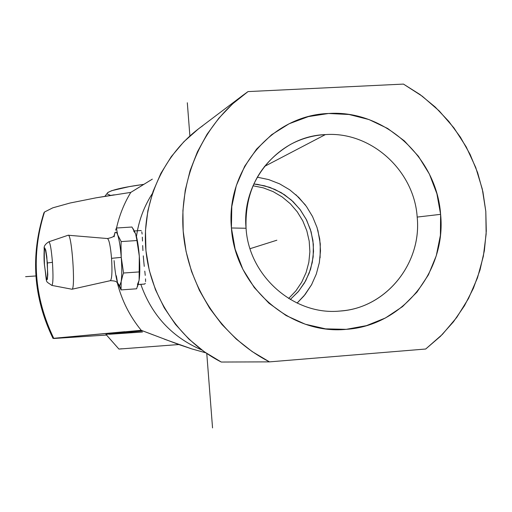 <?xml version="1.0" encoding="UTF-8"?>
<svg xmlns="http://www.w3.org/2000/svg" width="512" height="512" viewBox="0 0 512 512"><rect width="100%" height="100%" fill="white"/><g stroke="black" fill="none" stroke-linecap="round" stroke-linejoin="round"><path stroke-width="0.77" d="M105.926 334.368L142.854 330.925L105.926 334.368L118.906 349.062L178.842 344.544L118.906 349.062M107.398 192.96C110.714 190.138 122.893 187.264 143.923 184.333L129.299 186.618L111.782 190.65L107.904 192.454L104.883 196.32M116.333 275.782L117.581 282.867L121.056 289.914L119.635 285.837L121.056 289.914L121.171 281.702L119.635 285.837L117.581 282.867L119.635 285.837L121.184 281.606C121.952 275.763 121.978 267.686 121.254 257.363L111.552 258.33C112.346 271.334 111.962 278.778 110.4 280.659L71.91 289.261M44.454 264.87L44.422 264.845C44 261.043 43.93 255.738 44.211 248.928C43.654 246.445 45.203 244.064 48.858 241.786L48.832 241.792C50.157 242.509 51.36 249.35 52.442 262.317L47.379 262.97C44.883 243.066 43.91 243.686 44.448 264.813L44.051 253.318L44.73 247.917L45.741 250.022L46.816 256.87L47.776 274.624L47.334 279.43L46.758 279.738L46.419 278.976L44.448 264.813C46.912 284.742 47.891 284.128 47.379 262.97L52.442 262.317C53.286 275.782 53.126 283.469 51.962 285.382L51.789 285.395M144.698 284.045L138.138 284.518L144.698 284.045L145.306 283.296L144.698 284.045M145.574 281.555L145.53 278.867L145.574 281.555M145.242 275.373L144.787 271.142L145.242 275.373M144.262 266.368L143.738 261.21L144.262 266.368M143.283 255.859L143.738 261.21L143.283 255.859M142.682 245.549L142.931 250.573L142.682 245.549M142.336 237.139L142.502 241.03L142.336 237.139M141.805 231.898L142.125 234.067L141.805 231.898M140.851 230.534L141.312 230.733L140.851 230.534M136.448 236.627C138.618 221.018 143.917 206.662 152.339 193.581C145.011 204.941 140.032 217.338 137.408 230.758M140.819 284.339C151.75 315.392 172.09 337.274 201.83 349.984C172.128 337.293 151.802 315.443 140.851 284.448M133.037 228.653L134.669 231.565M417.184 217.075C414.182 170.458 370.95 131.238 325.37 134.598C279.68 135.981 241.331 180.518 246.061 228.256L231.411 227.981C225.773 169.395 272.736 115.13 328.602 113.485C384.346 109.683 436.774 157.478 440.608 214.342L417.184 217.075C421.875 262.4 387.501 306.458 342.912 310.765L339.763 311.066C294.048 315.674 248.832 276.109 246.061 228.256C244.806 190.963 259.565 163.053 290.336 144.518C301.299 138.611 312.979 135.302 325.37 134.598C370.95 131.238 414.182 170.458 417.184 217.075L440.608 214.342C446.451 271.059 402.445 325.843 346.24 329.338C290.291 335.008 234.912 286.701 231.411 227.981L246.061 228.256C248.832 276.109 294.048 315.674 339.763 311.066C385.683 308.448 422.054 263.558 417.184 217.075M297.075 303.078L305.082 294.56L311.539 284.781L316.314 274.042L319.334 262.643L320.499 250.88L319.731 239.066L317.037 227.52L312.544 216.544L306.406 206.413L298.752 197.414L289.728 189.824L279.61 183.846L268.685 179.59L257.248 177.178M264.422 166.464L325.37 134.598L264.422 166.464M110.298 280.678L110.4 280.659C111.962 278.778 112.346 271.334 111.552 258.33C110.515 246.413 109.165 239.821 107.507 238.541L107.437 238.534M288.64 298.49L295.866 290.88L301.741 282.144L306.106 272.531L308.838 262.304L309.882 251.738L309.197 241.12L306.816 230.746L302.797 220.883L297.248 211.802L290.323 203.757L282.202 196.966L273.107 191.61L263.277 187.84L252.986 185.773L263.277 187.84L273.107 191.61L282.202 196.966L290.323 203.757L297.248 211.802L302.797 220.883L306.816 230.746L309.197 241.12L309.882 251.738L308.838 262.304L306.106 272.531L301.741 282.144L295.866 290.88L288.64 298.49M290.31 299.501L298.694 291.155L305.702 280.806L310.586 269.248L313.165 256.928L313.35 244.301L311.136 231.846L306.611 220.032L299.936 209.306L291.373 200.058L281.222 192.653L269.875 187.373L257.76 184.416L253.773 183.987L264.538 185.805L274.867 189.414L284.474 194.726L293.075 201.632L300.378 209.933L306.208 219.347L310.432 229.587L312.915 240.397L313.53 251.469L312.275 262.445L309.222 273.03L304.474 282.931L298.106 291.853L290.285 299.488M44.422 264.845C47.469 285.312 44.461 279.942 51.802 285.395L71.974 289.242C75.757 289.254 71.712 232.678 68.115 235.251L48.858 241.786C50.176 242.611 51.373 249.459 52.442 262.317C53.286 275.782 53.126 283.469 51.962 285.382M68.083 235.264L68.269 235.245C71.898 234.426 75.661 289.344 71.974 289.242L110.4 280.659M297.101 303.091L304.032 295.859L311.808 284.365M320.083 257.85L320.282 243.834L317.824 230.01M305.395 204.979L295.885 194.707M107.45 238.534C109.126 239.622 110.49 246.221 111.552 258.33L121.254 257.363C120.422 247.098 119.226 239.578 117.664 234.816C116.102 230.746 114.925 231.405 114.118 236.8M110.56 195.398L107.405 194.029M121.766 348.781L119.066 349.037M122.771 275.174L123.558 273.011L121.254 257.363C121.971 267.61 121.952 275.661 121.197 281.51L122.771 275.174M121.011 245.517L121.19 241.581L117.69 234.899C119.232 239.642 120.416 247.072 121.235 257.184L121.011 245.517M114.131 236.704C114.938 231.398 116.115 230.765 117.664 234.816L116.397 228.019L115.642 230.234M114.995 232.435L114.483 234.624M117.005 280.902C115.731 275.814 114.758 269.05 114.099 260.608M121.056 289.914L136.634 288.794L121.056 289.914L117.581 282.867M139.373 271.91L123.558 273.011L139.373 271.91L139.104 280.333L136.634 288.794M131.955 227.021L116.397 228.019L131.955 227.021L135.565 233.651L136.992 240.538L121.19 241.581L136.992 240.538L139.296 256.141C139.981 265.766 139.962 273.523 139.238 279.411M269.485 361.875L425.702 349.018L440.435 336.352L453.414 321.856L464.442 305.779L473.357 288.378L480.026 269.939L484.358 250.758L486.291 231.142L485.805 211.398L482.912 191.834L477.658 172.749L470.125 154.451L460.435 137.216L448.73 121.325L435.194 107.021L420.026 94.541L403.462 84.09L248.019 91.59L232.621 103.853L218.899 118.138L207.104 134.208L197.446 151.795L190.112 170.611L185.235 190.336L182.912 210.624L183.187 231.123L186.067 251.482L191.501 271.334L199.392 290.336L209.613 308.16L221.965 324.486L236.237 339.04L252.173 351.571L269.485 361.875C222.432 337.811 188.762 288.096 183.462 234.285C178.336 180.422 201.888 126.362 243.11 95.142L248.019 91.59L403.462 84.09L422.285 96.224L439.219 110.938L453.971 127.949L466.234 146.931L475.718 167.437L482.291 189.056L485.805 211.398L486.15 233.971L483.347 256.288L477.453 277.933L468.518 298.477L456.749 317.414L442.4 334.374L425.702 349.018L269.485 361.875L221.267 362.035L269.485 361.875M346.24 329.338L325.574 328.864L305.261 324.211L286.112 315.539L268.883 303.155L254.278 287.546L242.88 269.318L235.149 249.197L231.411 227.981L231.795 206.522L236.282 185.683L244.678 166.272L256.634 149.062L271.648 134.714L289.12 123.763L308.358 116.602L328.602 113.485L349.082 114.496L369.018 119.565L387.661 128.474L404.333 140.864L418.419 156.269L429.402 174.106L436.89 193.702L440.608 214.342L440.41 235.264L436.294 255.693L428.403 274.867L417.011 292.058L402.522 306.611L385.459 317.965L366.458 325.645L346.24 329.338M114.234 194.822L96.198 197.798L70.074 203.014L52.832 207.814L44.48 212.026C30.976 255.117 34.061 297.21 53.728 338.298L124.794 331.706M53.03 338.445C33.395 297.818 30.349 255.974 43.891 212.928L44.48 212.026L52.832 207.821L70.074 203.014L96.198 197.798L130.79 192.39C124.122 203.424 119.366 215.296 116.538 228.013C119.366 215.296 124.122 203.424 130.79 192.39L142.246 185.37M53.798 338.496L106.445 335.053M109.35 334.259L142.502 332.006M139.117 280.237L139.296 256.141C138.592 247.283 137.53 240.346 136.122 235.347L139.283 255.955M139.494 274.003L139.379 278.118M139.494 259.334L139.546 267.968M137.421 284.57L139.104 280.333L137.421 284.57M138.579 282.874L137.434 286.682M137.754 244.403L138.995 252.826M136.173 235.539L136.826 238.803M243.117 95.136L198.515 128.826L183.923 141.683L171.29 156.621L160.909 173.331L153.043 191.501L147.872 210.726L145.478 230.586L145.946 250.65L149.312 270.49L155.45 289.664L164.224 307.77L175.482 324.384L188.954 339.155L204.333 351.802L221.267 362.035C179.149 340.582 149.44 295.91 145.709 247.898C142.157 199.872 164.742 152.179 202.835 125.696M130.79 192.39L152.326 179.142M153.638 335.04L141.242 330.317C129.747 316.282 121.766 300.435 117.299 282.778C121.766 300.435 129.747 316.282 141.242 330.317L53.728 338.298C33.997 297.21 30.918 255.117 44.48 212.026M164.339 339.162L191.738 348.877L205.824 352.838M133.67 231.002L135.565 233.651M141.242 330.317L178.726 344.506L191.738 348.877M250.048 248.698L276.858 240.218M187.315 102.765L189.888 135.955M206.771 353.485L212.544 427.91M36.538 275.917L25.6 276.678M110.355 280.672C118.496 280.979 116.384 282.861 117.651 283.168M138.131 284.531L144.525 284.077M71.93 289.254L110.336 280.678M68.269 235.245L107.507 238.541C116.717 236.525 113.293 234.816 114.413 234.957M136.442 236.614L136.627 237.248M140.922 230.534L134.362 230.957"/></g></svg>
